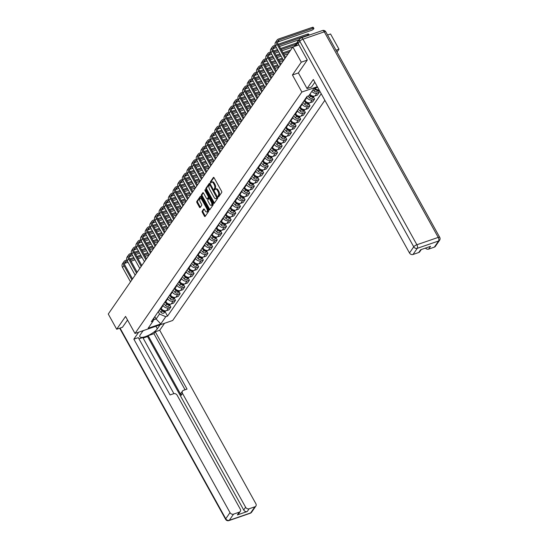 <?xml version="1.0" encoding="UTF-8"?>
<svg xmlns="http://www.w3.org/2000/svg" width="548" height="548" viewBox="0 0 548 548"><rect width="100%" height="100%" fill="white"/><g stroke="black" fill="none" stroke-linecap="round" stroke-linejoin="round"><path stroke-width="0.82" d="M218.118 196.718L218.611 196.951L221.714 192.464A0.897 0.438 -109 0 0 221.591 191.293L214.104 177.792A0.897 0.438 -109 0 0 213.521 177.36A0.897 0.438 -109 0 0 213.398 177.463L210.295 181.943L210.795 183.066L211.281 182.416A2.87 1.404 -109 0 1 211.679 182.1A2.87 1.404 -109 0 1 213.542 183.464L214.172 184.587A2.87 1.404 -109 0 1 214.563 188.341L214.254 189.745L214.658 190.04L215.145 189.389A2.87 1.404 -109 0 1 215.542 189.074A2.87 1.404 -109 0 1 217.412 190.444L218.036 191.567A2.87 1.404 -109 0 1 218.433 195.314L218.118 196.718M215.542 189.074L216.296 188.813A2.87 1.404 -109 0 1 218.166 190.183L218.789 191.307A2.87 1.404 -109 0 1 219.186 195.061L218.912 196.52M213.926 177.531L211.049 181.689L211.179 182.566M211.679 182.1L212.432 181.84A2.87 1.404 -109 0 1 214.302 183.203L214.926 184.334A2.87 1.404 -109 0 1 215.323 188.08L215.042 189.546M202.198 211.172A0.897 0.438 -109 0 0 202.322 212.343L204.418 216.131A0.897 0.438 -109 0 0 205 216.556A0.897 0.438 -109 0 0 205.123 216.46L208.569 211.48A0.897 0.438 -109 0 0 208.446 210.309L200.958 196.807A0.897 0.438 -109 0 0 200.376 196.376A0.897 0.438 -109 0 0 200.253 196.479L196.807 201.459A0.897 0.438 -109 0 0 196.938 202.63L199.472 207.206A0.897 0.438 -109 0 0 200.054 207.63A0.897 0.438 -109 0 0 200.178 207.534L201.65 205.404A0.897 0.438 -109 0 0 201.527 204.233L200.273 201.959A2.404 1.178 -109 0 1 200.267 198.561A2.404 1.178 -109 0 1 201.828 199.705L206.76 208.589A2.404 1.178 -109 0 1 206.76 211.994A2.404 1.178 -109 0 1 205.199 210.85L204.377 209.37A0.897 0.438 -109 0 0 203.794 208.939A0.897 0.438 -109 0 0 203.671 209.041L202.198 211.172L202.952 210.911A0.897 0.438 -109 0 0 203.075 212.083L205.171 215.871A0.897 0.438 -109 0 0 205.356 216.131M307.202 60.136L301.284 62.177L292.427 74.987L301.873 92.03L135 333.465L125.554 316.422L116.69 329.238L108.264 314.031L292.851 46.97L298.907 44.881M301.284 62.177L292.851 46.97M213.494 203.007A0.897 0.438 -109 0 0 214.076 203.431A0.897 0.438 -109 0 0 214.2 203.335L217.645 198.349A0.897 0.438 -109 0 0 217.522 197.177L210.035 183.676A0.897 0.438 -109 0 0 209.452 183.251A0.897 0.438 -109 0 0 209.329 183.347L205.884 188.327A0.897 0.438 -109 0 0 206.007 189.505L213.494 203.007L214.247 202.746A0.897 0.438 -109 0 0 214.432 203M213.104 204.918L209.665 209.898A0.897 0.438 -109 0 1 209.542 209.994A0.897 0.438 -109 0 1 208.959 209.569L201.472 196.068A0.897 0.438 -109 0 1 201.349 194.896L202.822 192.766A0.897 0.438 -109 0 1 202.945 192.663A0.897 0.438 -109 0 1 203.527 193.088L206.562 198.568A0.897 0.438 -109 0 0 207.151 198.993A0.897 0.438 -109 0 0 207.274 198.897L208.247 197.479A0.897 0.438 -109 0 0 208.124 196.307L204.966 190.608L204.966 189.718L205.377 190.019L212.98 203.746A0.897 0.438 -109 0 1 213.104 204.918M337.013 52.039L338.986 49.19L330.554 33.983L327.574 35.01M135 333.465L172.702 320.477L324.868 100.318M116.69 329.238L122.615 327.197M298.866 40.251A1.829 1.5 34.7 0 0 297.996 41.593M338.986 49.19L335.999 50.217M309.921 94.181A4.206 3.452 34.7 0 0 314.99 95.962L316.95 93.126A4.206 3.452 -145.3 0 1 311.887 91.345M316.95 93.126L319.251 92.331L318.087 90.228M314.99 95.962L317.292 95.167L319.251 92.331M313.449 96.941L314.614 99.037L312.312 99.832A4.206 3.452 -145.3 0 1 306.901 97.51L306.62 97.01M304.654 99.846L304.935 100.353A4.206 3.452 34.7 0 0 310.353 102.668L312.655 101.88L314.614 99.037M308.812 103.647L309.976 105.75L307.675 106.545A4.206 3.452 -145.3 0 1 302.263 104.223L301.982 103.716M300.016 106.552L300.297 107.059A4.206 3.452 34.7 0 0 305.716 109.381L308.017 108.586L309.976 105.75M304.174 110.36L305.339 112.456L303.037 113.251A4.206 3.452 -145.3 0 1 297.626 110.929L297.345 110.429M295.379 113.265L295.66 113.772A4.206 3.452 34.7 0 0 301.078 116.087L303.38 115.299L305.339 112.456M299.537 117.067L300.701 119.169L298.407 119.957A4.206 3.452 -145.3 0 1 292.988 117.642L292.707 117.135M290.741 119.971L291.022 120.478A4.206 3.452 34.7 0 0 296.441 122.8L298.742 122.005L300.701 119.169M294.899 123.773L296.064 125.876L293.769 126.67A4.206 3.452 -145.3 0 1 288.351 124.348L288.07 123.841M286.111 126.684L286.385 127.184A4.206 3.452 34.7 0 0 291.803 129.506L294.105 128.712L296.064 125.876M290.262 130.486L291.426 132.582L289.132 133.376A4.206 3.452 -145.3 0 1 283.713 131.054L283.432 130.554M281.473 133.39L281.747 133.897A4.206 3.452 34.7 0 0 287.166 136.212L289.467 135.424L291.426 132.582M285.624 137.192L286.789 139.295L284.494 140.083A4.206 3.452 -145.3 0 1 279.076 137.767L278.795 137.26M276.836 140.096L277.11 140.603A4.206 3.452 34.7 0 0 282.528 142.925L284.83 142.131L286.789 139.295M280.994 143.898L282.158 146.001L279.857 146.796A4.206 3.452 -145.3 0 1 274.438 144.473L274.158 143.966M272.198 146.809L272.479 147.309A4.206 3.452 34.7 0 0 277.891 149.631L280.192 148.844L282.158 146.001M276.356 150.611L277.521 152.714L275.219 153.502A4.206 3.452 -145.3 0 1 269.801 151.179L269.52 150.679M267.561 153.515L267.842 154.022A4.206 3.452 34.7 0 0 273.253 156.344L275.555 155.55L277.521 152.714M271.719 157.317L272.883 159.42L270.582 160.215A4.206 3.452 -145.3 0 1 265.164 157.893L264.883 157.386M262.924 160.228L263.204 160.728A4.206 3.452 34.7 0 0 268.616 163.051L270.918 162.256L272.883 159.42M267.082 164.03L268.246 166.126L265.944 166.921A4.206 3.452 -145.3 0 1 260.526 164.599L260.245 164.099M258.286 166.935L258.567 167.441A4.206 3.452 34.7 0 0 263.985 169.757L266.28 168.969L268.246 166.126M262.444 170.736L263.609 172.839L261.307 173.627A4.206 3.452 -145.3 0 1 255.889 171.312L255.608 170.805M253.649 173.641L253.93 174.148A4.206 3.452 34.7 0 0 259.348 176.47L261.643 175.675L263.609 172.839M257.807 177.442L258.971 179.545L256.67 180.34A4.206 3.452 -145.3 0 1 251.251 178.018L250.97 177.511M249.011 180.354L249.292 180.854A4.206 3.452 34.7 0 0 254.71 183.176L257.005 182.381L258.971 179.545M253.169 184.155L254.334 186.258L252.032 187.046A4.206 3.452 -145.3 0 1 246.614 184.724L246.333 184.224M244.374 187.06L244.655 187.567A4.206 3.452 34.7 0 0 250.073 189.889L252.368 189.094L254.334 186.258M248.532 190.862L249.696 192.965L247.395 193.759A4.206 3.452 -145.3 0 1 241.976 191.437L241.702 190.93M239.736 193.773L240.017 194.273A4.206 3.452 34.7 0 0 245.436 196.595L247.737 195.8L249.696 192.965M243.894 197.575L245.059 199.671L242.757 200.465A4.206 3.452 -145.3 0 1 237.339 198.143L237.065 197.643M235.099 200.479L235.38 200.986A4.206 3.452 34.7 0 0 240.798 203.301L243.1 202.513L245.059 199.671M239.257 204.281L240.421 206.384L238.12 207.171A4.206 3.452 -145.3 0 1 232.701 204.856L232.427 204.349M230.461 207.185L230.742 207.692A4.206 3.452 34.7 0 0 236.161 210.014L238.462 209.22L240.421 206.384M234.619 210.987L235.784 213.09L233.482 213.884A4.206 3.452 -145.3 0 1 228.071 211.562L227.79 211.055M225.824 213.898L226.105 214.398A4.206 3.452 34.7 0 0 231.523 216.72L233.825 215.926L235.784 213.09M229.982 217.7L231.146 219.796L228.845 220.591A4.206 3.452 -145.3 0 1 223.433 218.268L223.152 217.768M221.186 220.604L221.467 221.111A4.206 3.452 34.7 0 0 226.886 223.426L229.187 222.639L231.146 219.796M225.344 224.406L226.509 226.509L224.214 227.304A4.206 3.452 -145.3 0 1 218.796 224.981L218.515 224.475M216.549 227.31L216.83 227.817A4.206 3.452 34.7 0 0 222.248 230.139L224.55 229.345L226.509 226.509M220.707 231.119L221.871 233.215L219.577 234.01A4.206 3.452 -145.3 0 1 214.158 231.688L213.878 231.188M211.918 234.023L212.192 234.53A4.206 3.452 34.7 0 0 217.611 236.846L219.912 236.058L221.871 233.215M216.07 237.825L217.234 239.928L214.939 240.716A4.206 3.452 -145.3 0 1 209.521 238.401L209.24 237.894M207.281 240.73L207.555 241.236A4.206 3.452 34.7 0 0 212.973 243.559L215.275 242.764L217.234 239.928M211.432 244.531L212.597 246.634L210.302 247.429A4.206 3.452 -145.3 0 1 204.884 245.107L204.603 244.6M202.644 247.443L202.918 247.943A4.206 3.452 34.7 0 0 208.336 250.265L210.638 249.47L212.597 246.634M206.795 251.244L207.959 253.34L205.664 254.135A4.206 3.452 -145.3 0 1 200.246 251.813L199.965 251.313M198.006 254.149L198.287 254.656A4.206 3.452 34.7 0 0 203.698 256.971L206 256.183L207.959 253.34M202.164 257.95L203.329 260.053L201.027 260.841A4.206 3.452 -145.3 0 1 195.609 258.526L195.328 258.019M193.369 260.855L193.65 261.362A4.206 3.452 34.7 0 0 199.061 263.684L201.363 262.889L203.329 260.053M197.527 264.657L198.691 266.76L196.389 267.554A4.206 3.452 -145.3 0 1 190.971 265.232L190.69 264.725M188.731 267.568L189.012 268.068A4.206 3.452 34.7 0 0 194.424 270.39L196.725 269.602L198.691 266.76M192.889 271.37L194.054 273.473L191.752 274.26A4.206 3.452 -145.3 0 1 186.334 271.945L186.053 271.438M184.094 274.274L184.375 274.781A4.206 3.452 34.7 0 0 189.793 277.103L192.088 276.308L194.054 273.473M188.252 278.076L189.416 280.179L187.115 280.973A4.206 3.452 -145.3 0 1 181.696 278.651L181.415 278.144M179.456 280.987L179.737 281.487A4.206 3.452 34.7 0 0 185.156 283.809L187.45 283.015L189.416 280.179M183.614 284.789L184.779 286.885L182.477 287.679A4.206 3.452 -145.3 0 1 177.059 285.357L176.778 284.857M174.819 287.693L175.1 288.2A4.206 3.452 34.7 0 0 180.518 290.515L182.813 289.728L184.779 286.885M178.977 291.495L180.141 293.598L177.84 294.386A4.206 3.452 -145.3 0 1 172.421 292.07L172.141 291.563M170.181 294.399L170.462 294.906A4.206 3.452 34.7 0 0 175.881 297.228L178.175 296.434L180.141 293.598M174.339 298.201L175.504 300.304L173.202 301.099A4.206 3.452 -145.3 0 1 167.784 298.776L167.51 298.27M165.544 301.112L165.825 301.612A4.206 3.452 34.7 0 0 171.243 303.935L173.545 303.14L175.504 300.304M169.702 304.914L170.866 307.017L168.565 307.805A4.206 3.452 -145.3 0 1 163.146 305.483L162.872 304.983M160.907 307.818L161.187 308.325A4.206 3.452 34.7 0 0 166.606 310.648L168.907 309.853L170.866 307.017M314.908 88.194L315.223 88.769L315.847 87.872M153.488 319.881L156.112 318.977L159.53 314.031L165.77 316.703L160.776 323.93L148.111 328.293L153.104 321.066L151.33 321.676L307.031 96.414L308.798 95.804L313.792 88.577L317.628 87.255M165.77 316.703L167.544 316.093L321.224 93.742M301.873 92.03L317.326 86.707M292.427 74.987L298.386 72.939M154.817 316.634L156.112 318.977L160.776 323.93M159.53 314.031L158.235 311.689M319.477 90.584L315.223 88.769M165.064 311.62L167.544 316.093M153.104 321.066L154.283 317.402M209.85 183.422L206.637 188.074A0.897 0.438 -109 0 0 206.76 189.245L214.247 202.746M216.741 197.766L210.083 185.094L209.672 184.792L209.165 185.477A2.87 1.404 -109 0 0 209.562 189.224L214.056 197.328A2.87 1.404 -109 0 0 215.919 198.691A2.87 1.404 -109 0 0 216.316 198.376L217.556 197.253M210.507 184.525L209.788 184.799M215.919 198.691L216.679 198.431A2.87 1.404 -109 0 0 217.07 198.116L216.316 198.376M217.494 197.506L217.07 198.116M203.349 192.834L202.102 194.636A0.897 0.438 -109 0 0 202.226 195.807L209.713 209.309A0.897 0.438 -109 0 0 209.891 209.562M207.747 198.732A0.897 0.438 -109 0 0 207.904 198.732A0.897 0.438 -109 0 0 208.028 198.636L209 197.218A0.897 0.438 -109 0 0 209.089 196.718M209.713 204.246A2.404 1.178 -109 0 0 211.275 205.39A2.404 1.178 -109 0 0 211.275 201.993L209.542 198.856A0.897 0.438 -109 0 0 208.952 198.431A0.897 0.438 -109 0 0 208.829 198.534L207.856 199.945A0.897 0.438 -109 0 0 207.98 201.116L209.713 204.246M211.275 205.39L212.028 205.13A2.404 1.178 -109 0 0 212.46 202.794M204.192 209.11L202.952 210.911M206.76 211.994L207.514 211.734A2.404 1.178 -109 0 0 207.939 209.398M201.979 198.636A2.404 1.178 -109 0 0 201.02 198.301L200.267 198.561M200.78 196.547L197.568 201.198A0.897 0.438 -109 0 0 197.691 202.37L200.226 206.945A0.897 0.438 -109 0 0 200.41 207.206M314.196 88.44L315.1 89.434A2.288 1.877 34.7 0 0 318.114 90.002M312.956 89.797L314.031 90.982A2.288 1.877 34.7 0 0 317.45 91.153L318.217 90.05M316.141 89.16A2.288 1.877 34.7 0 0 317.004 89.529M284.905 58.465L276.966 44.148A4.617 3.788 -145.3 0 1 276.973 40.21A4.617 3.788 -145.3 0 1 278.637 38.977L312.155 27.427A2.103 0.623 -29 0 1 313.312 27.4L313.86 28.393A2.103 0.623 151 0 0 312.703 28.428L279.185 39.97A3.432 2.815 34.7 0 0 277.952 40.888A3.432 2.815 34.7 0 0 277.946 43.813L285.549 57.533M277.541 42.059A3.432 2.815 34.7 0 1 277.815 41.949L311.339 30.4A2.103 0.623 151 0 0 313.189 29.38A2.103 0.623 151 0 0 313.86 28.393M283.535 60.444L275.596 46.128A4.617 3.788 -145.3 0 1 275.61 42.189L276.973 40.21M309.387 94.955L310.463 96.14A2.288 1.877 34.7 0 0 313.881 96.311A2.288 1.877 34.7 0 0 313.977 96.153M307.949 96.099L309.394 97.688A2.288 1.877 34.7 0 0 312.812 97.859L313.881 96.311M309.894 94.229L310.969 95.414A2.288 1.877 34.7 0 0 313.655 96.16M303.982 100.818L305.825 102.853A2.288 1.877 34.7 0 0 309.243 103.024A2.288 1.877 34.7 0 0 309.339 102.866M302.914 102.366L304.757 104.401A2.288 1.877 34.7 0 0 308.175 104.572L309.243 103.024M304.489 100.092L306.332 102.12A2.288 1.877 34.7 0 0 309.017 102.866M314.84 82.221L311.504 87.043L307.058 88.571L313.326 79.501L409.486 252.971L413.733 246.819L299.79 41.258L298.181 43.58L307.291 60.006L298.372 72.911L307.058 88.571M434.359 247.134L438.606 240.983A2.747 2.254 34.7 0 0 439.592 240.25L435.345 246.401A2.747 2.254 -145.3 0 1 434.359 247.134L428.625 249.107A2.747 2.254 -145.3 0 1 425.454 248.1M421.282 249.539L419.734 251.779A2.747 2.254 -145.3 0 1 418.747 252.512L413.021 254.484A2.747 2.254 -145.3 0 1 409.486 252.971M428.625 249.107L430.529 246.353L420.652 249.758L418.747 252.512M298.181 43.58A2.747 2.254 -145.3 0 1 298.187 41.237L299.79 38.915A2.747 2.254 34.7 0 0 299.79 41.258A2.747 0.808 -29 0 1 302.941 39.182L416.891 244.751L438.229 237.4L324.279 31.832L302.941 39.182A2.747 1.343 71 0 0 301.16 37.88A2.747 2.747 0 0 0 299.79 38.915M160.084 324.82L157.317 328.821A10.289 3.041 151 0 1 147.864 335.629A10.289 3.041 151 0 1 139.836 336.732A10.289 3.041 151 0 1 140.35 334.664L143.117 330.663M138.665 332.198L133.849 339.164L138.302 337.63L170.072 394.944L173.613 393.724A2.747 2.254 34.7 0 1 177.148 395.238L240.264 509.106A2.747 2.254 34.7 0 1 240.257 511.442L238.353 514.195A2.747 2.254 -145.3 0 1 237.366 514.928L247.251 511.524A2.747 2.254 -145.3 0 1 243.716 510.01L147.556 336.541L143.103 338.075M173.908 393.649L142.802 337.527L138.973 338.842M147.556 336.541L148.152 335.677L153.961 333.677L155.269 331.787L159.715 330.259L255.875 503.728A2.747 2.254 34.7 0 1 255.868 506.064A2.747 2.254 34.7 0 1 254.882 506.797L249.148 508.77L247.251 511.524M164.53 323.286L159.715 330.259M133.849 339.164L230.009 512.633A2.747 2.254 34.7 0 0 233.544 514.147L239.271 512.175A2.747 2.254 34.7 0 0 240.257 511.442M243.716 510.01L245.614 507.256L182.505 393.396A2.747 2.254 34.7 0 1 182.505 391.053A2.747 2.254 34.7 0 1 183.491 390.32L187.039 389.101L155.269 331.787M245.614 507.256A2.747 2.254 34.7 0 0 249.148 508.77M122.478 327.245L127.561 320.046M182.505 393.396L181.196 395.286L148.152 335.677M181.196 395.286A2.747 2.254 -145.3 0 1 181.196 392.95L182.505 391.053M185.06 389.786L153.961 333.677M144.199 330.293L142.87 331.019M278.185 44.244L307.517 34.14A2.103 0.623 -29 0 1 308.675 34.106L309.223 35.099A2.103 0.623 151 0 0 308.065 35.134L278.74 45.237M275.685 46.285L274.548 46.676A3.432 2.815 34.7 0 0 273.315 47.594A3.432 2.815 34.7 0 0 273.308 50.519L280.912 64.239M280.268 65.178L272.329 50.854A4.617 3.788 -145.3 0 1 272.335 46.916A4.617 3.788 -145.3 0 1 274 45.683L275.226 45.265M278.898 67.157L270.965 52.834A4.617 3.788 -145.3 0 1 270.972 48.895L272.335 46.916M299.27 39.668L279.439 46.505M276.391 47.553L273.185 48.656A3.432 2.815 34.7 0 0 272.904 48.772M271.055 52.998L269.911 53.389A3.432 2.815 34.7 0 0 268.678 54.307A3.432 2.815 34.7 0 0 268.671 57.225L276.281 70.945M275.63 71.884L267.691 57.567A4.617 3.788 -145.3 0 1 267.698 53.629A4.617 3.788 -145.3 0 1 269.363 52.396L270.589 51.971M274.26 73.864L266.328 59.547A4.617 3.788 -145.3 0 1 266.335 55.608L267.698 53.629M273.548 50.95L277.514 49.587M280.569 48.532L296.66 42.991M292.831 46.998L281.816 50.793M278.768 51.841L274.801 53.211M271.753 54.259L268.547 55.369A3.432 2.815 34.7 0 0 268.267 55.478M295.584 44.546L281.117 49.526M278.069 50.58L274.103 51.944M299.345 107.531L301.188 109.559A2.288 1.877 34.7 0 0 304.606 109.73A2.288 1.877 34.7 0 0 304.702 109.573M298.276 109.079L300.119 111.107A2.288 1.877 34.7 0 0 303.537 111.278L304.606 109.73M299.852 106.798L301.695 108.826A2.288 1.877 34.7 0 0 304.387 109.573M294.708 114.237L296.55 116.272A2.288 1.877 34.7 0 0 299.968 116.436A2.288 1.877 34.7 0 0 300.071 116.279M293.639 115.786L295.482 117.82A2.288 1.877 34.7 0 0 298.9 117.984L299.968 116.436M295.214 113.505L297.057 115.539A2.288 1.877 34.7 0 0 299.749 116.286M290.07 120.95L291.913 122.978A2.288 1.877 34.7 0 0 295.338 123.149A2.288 1.877 34.7 0 0 295.434 122.992M289.002 122.499L290.844 124.526A2.288 1.877 34.7 0 0 294.262 124.697L295.338 123.149M290.577 120.218L292.42 122.245A2.288 1.877 34.7 0 0 295.112 122.992M266.417 59.705L265.273 60.095A3.432 2.815 34.7 0 0 264.04 61.013A3.432 2.815 34.7 0 0 264.033 63.938L271.644 77.658M270.993 78.597L263.054 64.274A4.617 3.788 -145.3 0 1 263.067 60.335A4.617 3.788 -145.3 0 1 264.725 59.102L265.951 58.677M265.65 81.919L269.616 80.556L261.691 66.253A4.617 3.788 -145.3 0 1 261.697 62.314L263.067 60.335M268.91 57.663L272.877 56.293M275.932 55.245L279.898 53.875M282.946 52.827L290.632 50.176M288.193 53.711L284.2 55.088M281.145 56.136L277.178 57.506M274.13 58.554L270.164 59.917M267.116 60.972L263.91 62.075A3.432 2.815 34.7 0 0 263.629 62.191M289.556 51.731L283.494 53.82M280.446 54.868L276.48 56.239M273.431 57.287L269.465 58.657M261.78 66.411L260.636 66.808A3.432 2.815 34.7 0 0 259.403 67.719A3.432 2.815 34.7 0 0 259.396 70.644L267.006 84.365M266.355 85.303L258.416 70.98A4.617 3.788 -145.3 0 1 258.43 67.048A4.617 3.788 -145.3 0 1 260.088 65.815L261.314 65.39M261.012 88.632L264.979 87.262L257.053 72.959A4.617 3.788 -145.3 0 1 257.06 69.021L258.43 67.048M264.273 64.369L268.246 62.999M271.294 61.951L275.26 60.588M278.309 59.533L282.275 58.17M285.323 57.115L285.994 56.889M283.528 60.431L279.562 61.794M276.514 62.842L272.541 64.212M269.493 65.26L265.527 66.63M262.478 67.678L259.273 68.781A3.432 2.815 34.7 0 0 258.992 68.897M282.823 59.163L278.857 60.527M275.808 61.582L271.842 62.945M268.794 64L264.828 65.363M257.142 73.124L255.998 73.514A3.432 2.815 34.7 0 0 254.765 74.432A3.432 2.815 34.7 0 0 254.758 77.357L262.369 91.071M261.718 92.009L253.779 77.693A4.617 3.788 -145.3 0 1 253.793 73.754A4.617 3.788 -145.3 0 1 255.45 72.521L256.676 72.096M260.355 93.989L252.416 79.672A4.617 3.788 -145.3 0 1 252.423 75.734L253.793 73.754M259.636 71.076L263.609 69.712M266.657 68.664L270.623 67.294M273.671 66.246L277.637 64.876M280.686 63.828L281.357 63.595M278.891 67.137L274.925 68.5M271.877 69.555L267.91 70.918M264.855 71.973L260.889 73.336M257.841 74.384L254.635 75.494A3.432 2.815 34.7 0 0 254.354 75.603M278.185 65.87L274.219 67.24M271.171 68.288L267.205 69.658M264.157 70.706L260.19 72.069M285.433 127.657L287.275 129.684A2.288 1.877 34.7 0 0 290.7 129.855A2.288 1.877 34.7 0 0 290.796 129.698M284.364 129.205L286.207 131.232A2.288 1.877 34.7 0 0 289.625 131.404L290.7 129.855M285.94 126.924L287.782 128.958A2.288 1.877 34.7 0 0 290.474 129.705M252.505 79.83L251.361 80.22A3.432 2.815 34.7 0 0 250.135 81.138A3.432 2.815 34.7 0 0 250.128 84.063L257.731 97.784M257.081 98.722L249.141 84.399A4.617 3.788 -145.3 0 1 249.155 80.46A4.617 3.788 -145.3 0 1 250.813 79.227L252.039 78.809M251.738 102.044L255.704 100.681L247.778 86.379A4.617 3.788 -145.3 0 1 247.785 82.44L249.155 80.46M255.005 77.789L258.971 76.419M262.019 75.371L265.986 74.001M269.034 72.953L273 71.589M276.048 70.534L276.719 70.302M274.253 73.843L270.287 75.213M267.239 76.261L263.273 77.631M260.218 78.679L256.252 80.049M253.203 81.097L249.998 82.2A3.432 2.815 34.7 0 0 249.717 82.316M273.555 72.583L269.582 73.946M266.534 74.994L262.567 76.364M259.519 77.412L255.553 78.782M280.795 134.363L282.638 136.397A2.288 1.877 34.7 0 0 286.063 136.568A2.288 1.877 34.7 0 0 286.159 136.404M279.727 135.911L281.569 137.945A2.288 1.877 34.7 0 0 284.987 138.117L286.063 136.568M281.302 133.637L283.145 135.664A2.288 1.877 34.7 0 0 285.837 136.411M247.867 86.543L246.73 86.933A3.432 2.815 34.7 0 0 245.497 87.844A3.432 2.815 34.7 0 0 245.49 90.769L253.094 104.49M252.443 105.428L244.511 91.112A4.617 3.788 -145.3 0 1 244.518 87.173A4.617 3.788 -145.3 0 1 246.175 85.94L247.408 85.515M251.08 107.408L243.141 93.085A4.617 3.788 -145.3 0 1 243.148 89.153L244.518 87.173M250.368 84.495L254.334 83.132M257.382 82.077L261.348 80.714M264.396 79.659L268.362 78.296M271.411 77.247L272.082 77.015M262.602 82.974L258.635 84.337M255.58 85.385L251.614 86.755M248.566 87.803L245.36 88.913A3.432 2.815 34.7 0 0 245.079 89.023M268.917 79.289L264.944 80.659M261.896 81.707L257.93 83.07M254.882 84.125L250.916 85.488M276.158 141.076L278 143.103A2.288 1.877 34.7 0 0 281.425 143.275A2.288 1.877 34.7 0 0 281.521 143.117M275.089 142.624L276.932 144.651A2.288 1.877 34.7 0 0 280.357 144.823L281.425 143.275M276.665 140.343L278.507 142.37A2.288 1.877 34.7 0 0 281.199 143.117M243.23 93.249L242.093 93.639A3.432 2.815 34.7 0 0 240.86 94.557A3.432 2.815 34.7 0 0 240.853 97.482L248.456 111.203M247.806 112.135L239.873 97.818A4.617 3.788 -145.3 0 1 239.88 93.879A4.617 3.788 -145.3 0 1 241.538 92.646L242.771 92.222M246.442 114.114L238.503 99.798A4.617 3.788 -145.3 0 1 238.51 95.859L239.88 93.879M245.73 91.208L249.696 89.838M252.744 88.79L256.711 87.42M259.759 86.372L263.725 85.002M266.773 83.954L267.445 83.721M257.964 89.68L253.998 91.043M250.95 92.098L246.977 93.461M243.929 94.516L240.723 95.619A3.432 2.815 34.7 0 0 240.442 95.736M264.28 85.995L260.314 87.365M257.259 88.413L253.292 89.783M250.244 90.831L246.278 92.201M271.52 147.782L273.363 149.81A2.288 1.877 34.7 0 0 276.788 149.981A2.288 1.877 34.7 0 0 276.884 149.823M270.452 149.33L272.294 151.358A2.288 1.877 34.7 0 0 275.719 151.529L276.788 149.981M272.027 147.049L273.87 149.083A2.288 1.877 34.7 0 0 276.562 149.83M238.592 99.955L237.455 100.353A3.432 2.815 34.7 0 0 236.222 101.264A3.432 2.815 34.7 0 0 236.215 104.189L243.819 117.909M243.168 118.848L235.236 104.524A4.617 3.788 -145.3 0 1 235.243 100.592A4.617 3.788 -145.3 0 1 236.9 99.359L238.133 98.935M241.805 120.827L233.866 106.504A4.617 3.788 -145.3 0 1 233.873 102.565L235.243 100.592M241.093 97.914L245.059 96.544M248.107 95.496L252.073 94.133M255.121 93.078L259.088 91.715M262.136 90.66L262.814 90.434M260.341 93.975L256.375 95.338M253.327 96.386L249.361 97.756M246.312 98.804L242.339 100.174M239.291 101.222L236.085 102.325A3.432 2.815 34.7 0 0 235.804 102.442M259.642 92.708L255.676 94.071M252.621 95.126L248.655 96.489M245.607 97.537L241.641 98.907M266.883 154.488L268.726 156.523A2.288 1.877 34.7 0 0 272.151 156.694A2.288 1.877 34.7 0 0 272.246 156.536M265.814 156.036L267.657 158.071A2.288 1.877 34.7 0 0 271.082 158.242L272.151 156.694M267.39 153.762L269.232 155.79A2.288 1.877 34.7 0 0 271.924 156.536M233.955 106.668L232.818 107.059A3.432 2.815 34.7 0 0 231.585 107.977A3.432 2.815 34.7 0 0 231.578 110.902L239.181 124.615M238.531 125.554L230.598 111.237A4.617 3.788 -145.3 0 1 230.605 107.298A4.617 3.788 -145.3 0 1 232.263 106.065L233.496 105.641M237.168 127.533L229.228 113.217A4.617 3.788 -145.3 0 1 229.235 109.278L230.605 107.298M236.455 104.62L240.421 103.257M243.47 102.202L247.436 100.839M250.484 99.791L254.45 98.421M257.498 97.373L258.177 97.14M248.689 103.099L244.723 104.463M241.675 105.517L237.709 106.881M234.654 107.929L231.448 109.038A3.432 2.815 34.7 0 0 231.167 109.148M255.005 99.414L251.039 100.784M247.991 101.832L244.018 103.202M240.969 104.25L237.003 105.613M262.252 161.201L264.095 163.229A2.288 1.877 34.7 0 0 267.513 163.4A2.288 1.877 34.7 0 0 267.609 163.242M261.177 162.749L263.019 164.777A2.288 1.877 34.7 0 0 266.444 164.948L267.513 163.4M262.752 160.468L264.595 162.503A2.288 1.877 34.7 0 0 267.287 163.249M229.317 113.374L228.18 113.765A3.432 2.815 34.7 0 0 226.947 114.683A3.432 2.815 34.7 0 0 226.941 117.608L234.544 131.328M233.893 132.267L225.961 117.943A4.617 3.788 -145.3 0 1 225.968 114.005A4.617 3.788 -145.3 0 1 227.626 112.772L228.859 112.354M228.55 135.589L232.516 134.226L224.591 119.923A4.617 3.788 -145.3 0 1 224.598 115.984L225.968 114.005M231.818 111.333L235.784 109.963M238.832 108.915L242.798 107.545M245.846 106.497L249.813 105.134M252.868 104.079L253.539 103.846M251.066 107.387L247.1 108.757M244.052 109.806L240.086 111.176M237.037 112.224L233.071 113.587M230.016 114.642L226.81 115.744A3.432 2.815 34.7 0 0 226.53 115.861M250.368 106.127L246.401 107.49M243.353 108.538L239.38 109.908M236.332 110.956L232.366 112.326M257.615 167.907L259.457 169.942A2.288 1.877 34.7 0 0 262.876 170.113A2.288 1.877 34.7 0 0 262.971 169.948M256.539 169.455L258.382 171.49A2.288 1.877 34.7 0 0 261.807 171.661L262.876 170.113M258.115 167.181L259.958 169.209A2.288 1.877 34.7 0 0 262.65 169.955M224.68 120.081L223.543 120.478A3.432 2.815 34.7 0 0 222.31 121.389A3.432 2.815 34.7 0 0 222.303 124.314L229.907 138.034M229.263 138.973L221.324 124.656A4.617 3.788 -145.3 0 1 221.33 120.718A4.617 3.788 -145.3 0 1 222.988 119.485L224.221 119.06M223.913 142.302L227.886 140.932L219.954 126.629A4.617 3.788 -145.3 0 1 219.96 122.697L221.33 120.718M227.18 118.039L231.146 116.676M234.195 115.621L238.161 114.258M241.209 113.203L245.175 111.84M248.23 110.792L248.902 110.559M246.429 114.1L242.463 115.464M239.414 116.519L235.448 117.882M232.4 118.93L228.434 120.3M225.386 121.348L222.173 122.457A3.432 2.815 34.7 0 0 221.899 122.567M245.73 112.833L241.764 114.196M238.716 115.251L234.75 116.614M231.694 117.669L227.728 119.032M252.977 174.62L254.82 176.648A2.288 1.877 34.7 0 0 258.238 176.819A2.288 1.877 34.7 0 0 258.334 176.661M251.902 176.168L253.745 178.196A2.288 1.877 34.7 0 0 257.17 178.367L258.238 176.819M253.477 173.887L255.32 175.915A2.288 1.877 34.7 0 0 258.012 176.661M220.043 126.794L218.905 127.184A3.432 2.815 34.7 0 0 217.672 128.102A3.432 2.815 34.7 0 0 217.666 131.027L225.269 144.747M224.625 145.679L216.686 131.362A4.617 3.788 -145.3 0 1 216.693 127.424A4.617 3.788 -145.3 0 1 218.357 126.191L219.584 125.766M219.275 149.008L223.248 147.645L215.316 133.342A4.617 3.788 -145.3 0 1 215.33 129.403L216.693 127.424M222.543 124.745L226.509 123.382M229.557 122.334L233.523 120.964M236.572 119.916L240.545 118.546M243.593 117.498L244.264 117.265M241.791 120.807L237.825 122.177M234.777 123.225L230.811 124.588M227.763 125.643L223.796 127.006M220.748 128.061L217.535 129.164A3.432 2.815 34.7 0 0 217.261 129.28M241.093 119.539L237.126 120.909M234.078 121.957L230.112 123.327M227.057 124.375L223.091 125.745M248.34 181.326L250.183 183.354A2.288 1.877 34.7 0 0 253.601 183.525A2.288 1.877 34.7 0 0 253.697 183.368M247.264 182.874L249.107 184.902A2.288 1.877 34.7 0 0 252.532 185.073L253.601 183.525M248.84 180.593L250.683 182.628A2.288 1.877 34.7 0 0 253.375 183.375M215.405 133.5L214.268 133.897A3.432 2.815 34.7 0 0 213.035 134.808A3.432 2.815 34.7 0 0 213.028 137.733L220.632 151.454M219.988 152.392L212.049 138.069A4.617 3.788 -145.3 0 1 212.055 134.137A4.617 3.788 -145.3 0 1 213.72 132.904L214.946 132.479M214.645 155.721L218.611 154.351L210.679 140.048A4.617 3.788 -145.3 0 1 210.692 136.109L212.055 134.137M217.905 131.458L221.871 130.088M224.92 129.04L228.886 127.677M231.934 126.622L235.907 125.259M238.955 124.204L239.627 123.978M237.154 127.52L233.188 128.883M230.139 129.931L226.173 131.301M223.125 132.349L219.159 133.719M216.111 134.767L212.898 135.87A3.432 2.815 34.7 0 0 212.624 135.986M236.455 126.252L232.489 127.616M229.441 128.67L225.475 130.034M222.426 131.082L218.453 132.452M243.702 188.033L245.545 190.067A2.288 1.877 34.7 0 0 248.963 190.238A2.288 1.877 34.7 0 0 249.059 190.081M242.634 189.581L244.477 191.615A2.288 1.877 34.7 0 0 247.895 191.786L248.963 190.238M244.209 187.306L246.052 189.334A2.288 1.877 34.7 0 0 248.737 190.081M210.768 140.213L209.631 140.603A3.432 2.815 34.7 0 0 208.398 141.521A3.432 2.815 34.7 0 0 208.391 144.439L215.994 158.16M215.35 159.098L207.411 144.782A4.617 3.788 -145.3 0 1 207.418 140.843A4.617 3.788 -145.3 0 1 209.083 139.61L210.309 139.185M213.98 161.078L206.041 146.761A4.617 3.788 -145.3 0 1 206.055 142.823L207.418 140.843M213.268 138.165L217.234 136.801M220.282 135.746L224.248 134.383M227.304 133.335L231.27 131.965M234.318 130.917L234.989 130.684M225.502 136.644L221.536 138.007M218.488 139.062L214.521 140.425M211.473 141.473L208.261 142.583A3.432 2.815 34.7 0 0 207.987 142.692M231.818 132.959L227.852 134.329M224.803 135.377L220.837 136.74M217.789 137.795L213.816 139.158M239.065 194.746L240.908 196.773A2.288 1.877 34.7 0 0 244.326 196.944A2.288 1.877 34.7 0 0 244.422 196.787M237.996 196.294L239.839 198.321A2.288 1.877 34.7 0 0 243.257 198.492L244.326 196.944M239.572 194.013L241.415 196.04A2.288 1.877 34.7 0 0 244.1 196.794M206.13 146.919L204.993 147.309A3.432 2.815 34.7 0 0 203.76 148.227A3.432 2.815 34.7 0 0 203.753 151.152L211.357 164.873M210.713 165.811L202.774 151.488A4.617 3.788 -145.3 0 1 202.781 147.549A4.617 3.788 -145.3 0 1 204.445 146.316L205.671 145.891M209.343 167.784L201.404 153.467A4.617 3.788 -145.3 0 1 201.417 149.529L202.781 147.549M208.63 144.877L212.597 143.508M215.645 142.459L219.611 141.089M222.666 140.041L226.632 138.678M229.681 137.623L230.352 137.39M220.865 143.35L216.898 144.72M213.85 145.768L209.884 147.131M206.836 148.186L203.623 149.289A3.432 2.815 34.7 0 0 203.349 149.405M227.18 139.672L223.214 141.035M220.166 142.083L216.2 143.453M213.151 144.501L209.185 145.871M234.428 201.452L236.27 203.486A2.288 1.877 34.7 0 0 239.688 203.657A2.288 1.877 34.7 0 0 239.784 203.493M233.359 203L235.202 205.034A2.288 1.877 34.7 0 0 238.62 205.205L239.688 203.657M234.934 200.719L236.777 202.753A2.288 1.877 34.7 0 0 239.462 203.5M201.493 153.625L200.356 154.022A3.432 2.815 34.7 0 0 199.123 154.933A3.432 2.815 34.7 0 0 199.116 157.858L206.719 171.579M206.075 172.517L198.136 158.201A4.617 3.788 -145.3 0 1 198.143 154.262A4.617 3.788 -145.3 0 1 199.808 153.029L201.034 152.604M204.705 174.497L196.773 160.174A4.617 3.788 -145.3 0 1 196.78 156.235L198.143 154.262M203.993 151.584L207.959 150.221M211.007 149.166L214.98 147.802M218.029 146.748L221.995 145.384M225.043 144.336L225.714 144.103M216.227 150.063L212.261 151.426M209.213 152.474L205.247 153.844M202.198 154.892L198.993 155.995A3.432 2.815 34.7 0 0 198.712 156.112M222.543 146.378L218.577 147.741M215.528 148.796L211.562 150.159M208.514 151.214L204.548 152.577M229.79 208.165L231.633 210.192A2.288 1.877 34.7 0 0 235.051 210.364A2.288 1.877 34.7 0 0 235.147 210.206M228.721 209.713L230.564 211.74A2.288 1.877 34.7 0 0 233.982 211.912L235.051 210.364M230.297 207.432L232.14 209.459A2.288 1.877 34.7 0 0 234.825 210.206M196.862 160.338L195.718 160.728A3.432 2.815 34.7 0 0 194.485 161.646A3.432 2.815 34.7 0 0 194.478 164.571L202.082 178.292M201.438 179.223L193.499 164.907A4.617 3.788 -145.3 0 1 193.506 160.968A4.617 3.788 -145.3 0 1 195.17 159.735L196.396 159.31M200.068 181.203L192.136 166.887A4.617 3.788 -145.3 0 1 192.143 162.948L193.506 160.968M199.356 158.29L203.322 156.927M206.37 155.879L210.343 154.509M213.391 153.461L217.357 152.091M220.406 151.043L221.077 150.81M211.59 156.769L207.624 158.132M204.575 159.187L200.609 160.55M197.561 161.605L194.355 162.708A3.432 2.815 34.7 0 0 194.074 162.818M217.905 153.084L213.939 154.454M210.891 155.502L206.925 156.872M203.877 157.92L199.91 159.283M225.153 214.871L226.995 216.898A2.288 1.877 34.7 0 0 230.413 217.07A2.288 1.877 34.7 0 0 230.509 216.912M224.084 216.419L225.927 218.447A2.288 1.877 34.7 0 0 229.345 218.618L230.413 217.07M225.66 214.138L227.502 216.172A2.288 1.877 34.7 0 0 230.187 216.919M192.225 167.044L191.081 167.435A3.432 2.815 34.7 0 0 189.848 168.352A3.432 2.815 34.7 0 0 189.841 171.277L197.451 184.998M196.801 185.936L188.861 171.613A4.617 3.788 -145.3 0 1 188.875 167.674A4.617 3.788 -145.3 0 1 190.533 166.441L191.759 166.023M195.431 187.916L187.498 173.593A4.617 3.788 -145.3 0 1 187.505 169.654L188.875 167.674M194.718 165.003L198.684 163.633M201.739 162.585L205.706 161.222M208.754 160.167L212.72 158.804M215.768 157.749L216.439 157.523M213.973 161.057L210.007 162.427M206.952 163.475L202.986 164.845M199.938 165.893L195.972 167.263M192.923 168.311L189.718 169.414A3.432 2.815 34.7 0 0 189.437 169.531M213.268 159.797L209.302 161.16M206.254 162.215L202.287 163.578M199.239 164.626L195.273 165.996M220.515 221.577L222.358 223.611A2.288 1.877 34.7 0 0 225.776 223.783A2.288 1.877 34.7 0 0 225.872 223.625M219.447 223.125L221.289 225.16A2.288 1.877 34.7 0 0 224.707 225.331L225.776 223.783M221.022 220.851L222.865 222.878A2.288 1.877 34.7 0 0 225.557 223.625M187.587 173.757L186.443 174.148A3.432 2.815 34.7 0 0 185.21 175.065A3.432 2.815 34.7 0 0 185.203 177.984L192.814 191.704M192.163 192.643L184.224 178.326A4.617 3.788 -145.3 0 1 184.238 174.387A4.617 3.788 -145.3 0 1 185.895 173.154L187.121 172.73M190.793 194.622L182.861 180.306A4.617 3.788 -145.3 0 1 182.868 176.367L184.238 174.387M190.081 171.709L194.047 170.346M197.102 169.291L201.068 167.928M204.116 166.88L208.082 165.51M211.131 164.462L211.802 164.229M209.336 167.77L205.37 169.133M202.322 170.188L198.349 171.551M195.3 172.606L191.334 173.969M188.286 175.018L185.08 176.127A3.432 2.815 34.7 0 0 184.799 176.237M208.63 166.503L204.664 167.873M201.616 168.921L197.65 170.284M194.602 171.339L190.636 172.702M215.878 228.29L217.72 230.318A2.288 1.877 34.7 0 0 221.145 230.489A2.288 1.877 34.7 0 0 221.241 230.331M214.809 229.838L216.652 231.866A2.288 1.877 34.7 0 0 220.07 232.037L221.145 230.489M216.385 227.557L218.227 229.585A2.288 1.877 34.7 0 0 220.919 230.331M182.95 180.463L181.806 180.854A3.432 2.815 34.7 0 0 180.573 181.772A3.432 2.815 34.7 0 0 180.566 184.697L188.176 198.417M187.526 199.356L179.586 185.032A4.617 3.788 -145.3 0 1 179.6 181.093A4.617 3.788 -145.3 0 1 181.258 179.86L182.484 179.436M182.183 202.678L186.149 201.315L178.223 187.012A4.617 3.788 -145.3 0 1 178.23 183.073L179.6 181.093M185.443 178.422L189.416 177.052M192.464 176.004L196.431 174.634M199.479 173.586L203.445 172.216M206.493 171.168L207.165 170.935M204.699 174.476L200.732 175.846M197.684 176.894L193.711 178.264M190.663 179.312L186.697 180.676M183.649 181.731L180.443 182.833A3.432 2.815 34.7 0 0 180.162 182.95M203.993 173.209L200.027 174.579M196.979 175.627L193.012 176.997M189.964 178.045L185.998 179.415M211.24 234.996L213.083 237.031A2.288 1.877 34.7 0 0 216.508 237.195A2.288 1.877 34.7 0 0 216.604 237.037M210.172 236.544L212.014 238.579A2.288 1.877 34.7 0 0 215.433 238.743L216.508 237.195M211.747 234.263L213.59 236.298A2.288 1.877 34.7 0 0 216.282 237.044M178.312 187.169L177.168 187.567A3.432 2.815 34.7 0 0 175.935 188.478A3.432 2.815 34.7 0 0 175.935 191.403L183.539 205.123M182.888 206.062L174.949 191.738A4.617 3.788 -145.3 0 1 174.963 187.806A4.617 3.788 -145.3 0 1 176.62 186.573L177.847 186.149M177.545 209.391L181.511 208.021L173.586 193.718A4.617 3.788 -145.3 0 1 173.593 189.779L174.963 187.806M180.806 185.128L184.779 183.765M187.827 182.71L191.793 181.347M194.841 180.292L198.808 178.929M201.856 177.881L202.527 177.648M200.061 181.189L196.095 182.553M193.047 183.601L189.081 184.971M186.025 186.019L182.059 187.389M179.011 188.437L175.805 189.54A3.432 2.815 34.7 0 0 175.524 189.656M199.356 179.922L195.389 181.285M192.341 182.34L188.375 183.703M185.327 184.758L181.361 186.121M206.603 241.709L208.446 243.737A2.288 1.877 34.7 0 0 211.871 243.908A2.288 1.877 34.7 0 0 211.966 243.75M205.534 243.257L207.377 245.285A2.288 1.877 34.7 0 0 210.795 245.456L211.871 243.908M207.11 240.976L208.952 243.004A2.288 1.877 34.7 0 0 211.644 243.75M173.675 193.882L172.538 194.273A3.432 2.815 34.7 0 0 171.305 195.191A3.432 2.815 34.7 0 0 171.298 198.116L178.901 211.829M178.251 212.768L170.312 198.451A4.617 3.788 -145.3 0 1 170.325 194.513A4.617 3.788 -145.3 0 1 171.983 193.28L173.216 192.855M176.888 214.748L168.948 200.431A4.617 3.788 -145.3 0 1 168.955 196.492L170.325 194.513M176.175 191.834L180.141 190.471M183.19 189.423L187.156 188.053M190.204 187.005L194.17 185.635M197.218 184.587L197.89 184.354M195.424 187.896L191.458 189.266M188.409 190.314L184.443 191.677M181.388 192.732L177.422 194.095M174.374 195.15L171.168 196.253A3.432 2.815 34.7 0 0 170.887 196.362M194.725 186.628L190.752 187.998M187.704 189.046L183.738 190.416M180.689 191.464L176.723 192.828M201.965 248.415L203.808 250.443A2.288 1.877 34.7 0 0 207.233 250.614A2.288 1.877 34.7 0 0 207.329 250.457M200.897 249.963L202.739 251.991A2.288 1.877 34.7 0 0 206.158 252.162L207.233 250.614M202.472 247.682L204.315 249.717A2.288 1.877 34.7 0 0 207.007 250.463M169.037 200.589L167.9 200.979A3.432 2.815 34.7 0 0 166.667 201.897A3.432 2.815 34.7 0 0 166.661 204.822L174.264 218.542M173.613 219.481L165.681 205.158A4.617 3.788 -145.3 0 1 165.688 201.219A4.617 3.788 -145.3 0 1 167.346 199.986L168.579 199.568M172.25 221.454L164.311 207.137A4.617 3.788 -145.3 0 1 164.318 203.198L165.688 201.219M171.538 198.547L175.504 197.177M178.552 196.129L182.518 194.759M185.566 193.711L189.533 192.348M192.581 191.293L193.252 191.06M190.786 194.602L186.82 195.972M183.772 197.02L179.806 198.39M176.757 199.438L172.784 200.808M169.736 201.856L166.53 202.959A3.432 2.815 34.7 0 0 166.25 203.075M190.088 193.341L186.114 194.704M183.066 195.752L179.1 197.122M176.052 198.171L172.086 199.541M197.328 255.121L199.171 257.156A2.288 1.877 34.7 0 0 202.596 257.327A2.288 1.877 34.7 0 0 202.691 257.163M196.259 256.67L198.102 258.704A2.288 1.877 34.7 0 0 201.527 258.875L202.596 257.327M197.835 254.395L199.678 256.423A2.288 1.877 34.7 0 0 202.37 257.17M164.4 207.302L163.263 207.692A3.432 2.815 34.7 0 0 162.03 208.603A3.432 2.815 34.7 0 0 162.023 211.528L169.627 225.249M168.976 226.187L161.043 211.871A4.617 3.788 -145.3 0 1 161.05 207.932A4.617 3.788 -145.3 0 1 162.708 206.699L163.941 206.274M167.613 228.167L159.674 213.843A4.617 3.788 -145.3 0 1 159.68 209.911L161.05 207.932M166.9 205.253L170.866 203.89M173.915 202.835L177.881 201.472M180.929 200.424L184.895 199.054M187.943 198.006L188.622 197.773M179.134 203.733L175.168 205.096M172.12 206.144L168.147 207.514M165.099 208.562L161.893 209.672A3.432 2.815 34.7 0 0 161.612 209.781M185.45 200.047L181.484 201.417M178.429 202.465L174.463 203.829M171.414 204.884L167.448 206.247M192.691 261.834L194.533 263.862A2.288 1.877 34.7 0 0 197.958 264.033A2.288 1.877 34.7 0 0 198.054 263.876M191.622 263.382L193.465 265.41A2.288 1.877 34.7 0 0 196.89 265.581L197.958 264.033M193.197 261.101L195.04 263.129A2.288 1.877 34.7 0 0 197.732 263.876M159.763 214.008L158.625 214.398A3.432 2.815 34.7 0 0 157.392 215.316A3.432 2.815 34.7 0 0 157.386 218.241L164.989 231.962M164.338 232.893L156.406 218.577A4.617 3.788 -145.3 0 1 156.413 214.638A4.617 3.788 -145.3 0 1 158.071 213.405L159.304 212.98M162.975 234.873L155.036 220.556A4.617 3.788 -145.3 0 1 155.043 216.618L156.413 214.638M162.263 211.966L166.229 210.596M169.277 209.548L173.243 208.178M176.292 207.13L180.258 205.76M183.306 204.712L183.984 204.479M174.497 210.439L170.531 211.809M167.483 212.857L163.516 214.22M160.461 215.275L157.255 216.378A3.432 2.815 34.7 0 0 156.975 216.494M180.813 206.754L176.846 208.124M173.791 209.172L169.825 210.542M166.777 211.59L162.811 212.96M188.053 268.541L189.896 270.568A2.288 1.877 34.7 0 0 193.321 270.739A2.288 1.877 34.7 0 0 193.417 270.582M186.984 270.089L188.827 272.123A2.288 1.877 34.7 0 0 192.252 272.288L193.321 270.739M188.56 267.808L190.403 269.842A2.288 1.877 34.7 0 0 193.095 270.589M155.125 220.714L153.988 221.111A3.432 2.815 34.7 0 0 152.755 222.022A3.432 2.815 34.7 0 0 152.748 224.947L160.352 238.668M159.701 239.606L151.769 225.283A4.617 3.788 -145.3 0 1 151.775 221.351A4.617 3.788 -145.3 0 1 153.433 220.118L154.666 219.693M158.338 241.586L150.399 227.262A4.617 3.788 -145.3 0 1 150.405 223.324L151.775 221.351M157.625 218.673L161.592 217.303M164.64 216.255L168.606 214.891M171.654 213.836L175.62 212.473M178.675 211.418L179.347 211.192M176.874 214.734L172.908 216.097M169.859 217.145L165.893 218.515M162.845 219.563L158.879 220.933M155.824 221.981L152.618 223.084A3.432 2.815 34.7 0 0 152.337 223.2M176.175 213.467L172.209 214.83M169.161 215.885L165.188 217.248M162.139 218.296L158.173 219.666M183.422 275.247L185.265 277.281A2.288 1.877 34.7 0 0 188.683 277.452A2.288 1.877 34.7 0 0 188.779 277.295M182.347 276.795L184.19 278.829A2.288 1.877 34.7 0 0 187.615 279.001L188.683 277.452M183.923 274.521L185.765 276.548A2.288 1.877 34.7 0 0 188.457 277.295M150.488 227.427L149.351 227.817A3.432 2.815 34.7 0 0 148.118 228.735A3.432 2.815 34.7 0 0 148.111 231.66L155.714 245.374M155.07 246.312L147.131 231.996A4.617 3.788 -145.3 0 1 147.138 228.057A4.617 3.788 -145.3 0 1 148.796 226.824L150.029 226.399M153.7 248.292L145.761 233.975A4.617 3.788 -145.3 0 1 145.768 230.037L147.138 228.057M152.988 225.379L156.954 224.016M160.002 222.961L163.968 221.598M167.017 220.549L170.983 219.179M174.038 218.131L174.709 217.899M172.236 221.44L168.27 222.803M165.222 223.858L161.256 225.221M158.208 226.276L154.241 227.639M151.193 228.687L147.981 229.797A3.432 2.815 34.7 0 0 147.707 229.907M171.538 220.173L167.572 221.543M164.523 222.591L160.55 223.961M157.502 225.009L153.536 226.372M178.785 281.96L180.628 283.987A2.288 1.877 34.7 0 0 184.046 284.159A2.288 1.877 34.7 0 0 184.142 284.001M177.71 283.508L179.552 285.535A2.288 1.877 34.7 0 0 182.977 285.707L184.046 284.159M179.285 281.227L181.128 283.261A2.288 1.877 34.7 0 0 183.82 284.008M145.85 234.133L144.713 234.523A3.432 2.815 34.7 0 0 143.48 235.441A3.432 2.815 34.7 0 0 143.473 238.366L151.077 252.087M150.433 253.025L142.494 238.702A4.617 3.788 -145.3 0 1 142.501 234.763A4.617 3.788 -145.3 0 1 144.158 233.53L145.391 233.112M145.083 256.348L149.056 254.984L141.124 240.682A4.617 3.788 -145.3 0 1 141.137 236.743L142.501 234.763M148.35 232.092L152.317 230.722M155.365 229.674L159.331 228.304M162.379 227.256L166.352 225.892M169.401 224.838L170.072 224.605M167.599 228.146L163.633 229.516M160.585 230.564L156.618 231.934M153.57 232.982L149.604 234.352M146.556 235.4L143.343 236.503A3.432 2.815 34.7 0 0 143.069 236.62M166.9 226.886L162.934 228.249M159.886 229.297L155.92 230.667M152.865 231.715L148.898 233.085M174.148 288.666L175.99 290.7A2.288 1.877 34.7 0 0 179.408 290.872A2.288 1.877 34.7 0 0 179.504 290.707M173.072 290.214L174.915 292.248A2.288 1.877 34.7 0 0 178.34 292.42L179.408 290.872M174.648 287.94L176.49 289.967A2.288 1.877 34.7 0 0 179.182 290.714M141.213 240.839L140.076 241.236A3.432 2.815 34.7 0 0 138.843 242.148A3.432 2.815 34.7 0 0 138.836 245.072L146.439 258.793M145.795 259.731L137.856 245.415A4.617 3.788 -145.3 0 1 137.863 241.476A4.617 3.788 -145.3 0 1 139.528 240.243L140.754 239.819M144.425 261.711L136.486 247.388A4.617 3.788 -145.3 0 1 136.5 243.456L137.863 241.476M143.713 238.798L147.679 237.435M150.727 236.38L154.694 235.017M157.742 233.962L161.715 232.599M164.763 231.551L165.434 231.318M162.962 234.859L158.995 236.222M155.947 237.277L151.981 238.64M148.933 239.688L144.967 241.058M141.918 242.106L138.706 243.216A3.432 2.815 34.7 0 0 138.432 243.326M162.263 233.592L158.297 234.955M155.248 236.01L151.282 237.373M148.227 238.428L144.261 239.791M169.51 295.379L171.353 297.406A2.288 1.877 34.7 0 0 174.771 297.578A2.288 1.877 34.7 0 0 174.867 297.42M168.442 296.927L170.284 298.955A2.288 1.877 34.7 0 0 173.702 299.126L174.771 297.578M170.01 294.646L171.86 296.674A2.288 1.877 34.7 0 0 174.545 297.42M136.575 247.552L135.438 247.943A3.432 2.815 34.7 0 0 134.205 248.861A3.432 2.815 34.7 0 0 134.198 251.785L141.802 265.506M141.158 266.438L133.219 252.121A4.617 3.788 -145.3 0 1 133.226 248.182A4.617 3.788 -145.3 0 1 134.89 246.949L136.116 246.525M139.788 268.417L131.849 254.101A4.617 3.788 -145.3 0 1 131.863 250.162L133.226 248.182M139.076 245.504L143.042 244.141M146.09 243.093L150.056 241.723M153.111 240.675L157.077 239.305M160.126 238.257L160.797 238.024M158.324 241.565L154.358 242.935M151.31 243.983L147.344 245.346M144.295 246.401L140.329 247.764M137.281 248.819L134.068 249.922A3.432 2.815 34.7 0 0 133.794 250.039M157.625 240.298L153.659 241.668M150.611 242.716L146.645 244.086M143.597 245.134L139.624 246.504M164.873 302.085L166.715 304.113A2.288 1.877 34.7 0 0 170.133 304.284A2.288 1.877 34.7 0 0 170.229 304.126M163.804 303.633L165.647 305.661A2.288 1.877 34.7 0 0 169.065 305.832L170.133 304.284M165.38 301.352L167.222 303.387A2.288 1.877 34.7 0 0 169.907 304.133M131.938 254.258L130.801 254.656A3.432 2.815 34.7 0 0 129.568 255.567A3.432 2.815 34.7 0 0 129.561 258.492L137.164 272.212M136.521 273.151L128.581 258.827A4.617 3.788 -145.3 0 1 128.588 254.895A4.617 3.788 -145.3 0 1 130.253 253.662L131.479 253.238M135.151 275.13L127.211 260.807A4.617 3.788 -145.3 0 1 127.225 256.868L128.588 254.895M134.438 252.217L138.404 250.847M141.453 249.799L145.419 248.436M148.474 247.381L152.44 246.018M155.488 244.963L156.159 244.737M153.693 248.278L149.72 249.641M146.672 250.689L142.706 252.059M139.658 253.108L135.692 254.478M132.643 255.526L129.431 256.628A3.432 2.815 34.7 0 0 129.157 256.745M152.988 247.011L149.022 248.374M145.974 249.429L142.007 250.792M138.959 251.84L134.986 253.21M160.235 308.791L162.078 310.826A2.288 1.877 34.7 0 0 165.496 310.997A2.288 1.877 34.7 0 0 165.592 310.839M159.167 310.339L161.009 312.374A2.288 1.877 34.7 0 0 164.427 312.545L165.496 310.997M160.742 308.065L162.585 310.093A2.288 1.877 34.7 0 0 165.27 310.839M127.3 260.971L126.163 261.362A3.432 2.815 34.7 0 0 124.93 262.28A3.432 2.815 34.7 0 0 124.923 265.198L132.527 278.918M131.883 279.857L123.944 265.54A4.617 3.788 -145.3 0 1 123.951 261.601A4.617 3.788 -145.3 0 1 125.615 260.369L126.841 259.944M130.513 281.836L122.574 267.52A4.617 3.788 -145.3 0 1 122.588 263.581L123.951 261.601M129.801 258.923L133.767 257.56M136.815 256.505L140.788 255.142M143.836 254.094L147.802 252.724M150.851 251.676L151.522 251.443M142.035 257.402L138.069 258.766M135.02 259.821L131.054 261.184M128.006 262.232L124.8 263.341A3.432 2.815 34.7 0 0 124.519 263.451M148.35 253.717L144.384 255.087M141.336 256.135L137.37 257.498M134.322 258.553L130.356 259.916M171.243 303.935L173.202 301.099M175.881 297.228L177.84 294.386M180.518 290.515L182.477 287.679M185.156 283.809L187.115 280.973M189.793 277.103L191.752 274.26M194.424 270.39L196.389 267.554M199.061 263.684L201.027 260.841M203.698 256.971L205.664 254.135M208.336 250.265L210.302 247.429M212.973 243.559L214.939 240.716M217.611 236.846L219.577 234.01M222.248 230.139L224.214 227.304M226.886 223.426L228.845 220.591M231.523 216.72L233.482 213.884M236.161 210.014L238.12 207.171M240.798 203.301L242.757 200.465M245.436 196.595L247.395 193.759M250.073 189.889L252.032 187.046M254.71 183.176L256.67 180.34M259.348 176.47L261.307 173.627M263.985 169.757L265.944 166.921M268.616 163.051L270.582 160.215M273.253 156.344L275.219 153.502M277.891 149.631L279.857 146.796M282.528 142.925L284.494 140.083M287.166 136.212L289.132 133.376M291.803 129.506L293.769 126.67M296.441 122.8L298.407 119.957M301.078 116.087L303.037 113.251M305.716 109.381L307.675 106.545M310.353 102.668L312.312 99.832M166.606 310.648L168.565 307.805M161.187 308.325L163.146 305.483M165.825 301.612L167.784 298.776M170.462 294.906L172.421 292.07M175.1 288.2L177.059 285.357M179.737 281.487L181.696 278.651M184.375 274.781L186.334 271.945M189.012 268.068L190.971 265.232M193.65 261.362L195.609 258.526M198.287 254.656L200.246 251.813M202.918 247.943L204.884 245.107M207.555 241.236L209.521 238.401M212.192 234.53L214.158 231.688M216.83 227.817L218.796 224.981M221.467 221.111L223.433 218.268M226.105 214.398L228.071 211.562M230.742 207.692L232.701 204.856M235.38 200.986L237.339 198.143M240.017 194.273L241.976 191.437M244.655 187.567L246.614 184.724M249.292 180.854L251.251 178.018M253.93 174.148L255.889 171.312M258.567 167.441L260.526 164.599M263.204 160.728L265.164 157.893M267.842 154.022L269.801 151.179M272.479 147.309L274.438 144.473M277.11 140.603L279.076 137.767M281.747 133.897L283.713 131.054M286.385 127.184L288.351 124.348M291.022 120.478L292.988 117.642M295.66 113.772L297.626 110.929M300.297 107.059L302.263 104.223M304.935 100.353L306.901 97.51M297.886 42.765L295.653 46.005M219.186 195.061L218.433 195.314M218.789 191.307L218.036 191.567M218.166 190.183L217.412 190.444M214.919 188.663L214.165 188.923M215.323 188.08L214.563 188.341M214.926 184.334L214.172 184.587M214.302 183.203L213.542 183.464M211.049 181.689L210.295 181.943M218.782 195.636L218.029 195.896M206.76 189.245L206.007 189.505M206.637 188.074L205.884 188.327M217.268 196.732L216.652 196.944M210.699 184.881L210.083 185.094M209.713 209.309L208.959 209.569M202.226 195.807L201.472 196.068M202.102 194.636L201.349 194.896M208.028 198.636L207.274 198.897M209 197.218L208.247 197.479M208.74 196.095L208.124 196.307M205.582 190.396L204.966 190.608M211.891 201.78L211.275 201.993M210.158 198.643L209.542 198.856M207.377 208.377L206.76 208.589M202.452 199.493L201.828 199.705M200.226 206.945L199.472 207.206M197.691 202.37L196.938 202.63M197.568 201.198L196.807 201.459M205.171 215.871L204.418 216.131M203.075 212.083L202.322 212.343M315.1 89.434L314.031 90.982M312.703 28.428L312.155 27.427M275.596 46.128L276.966 44.148M277.815 41.949L279.185 39.97M310.463 96.14L309.394 97.688M305.825 102.853L304.757 104.401M439.592 240.25A2.747 2.747 0 0 0 439.736 237.359A2.747 0.808 -29 0 0 438.229 237.4A2.747 1.343 71 0 1 438.606 240.983L417.268 248.333L413.021 254.484M417.268 248.333A2.747 1.343 -109 0 0 416.891 244.751A2.747 0.808 -29 0 0 413.733 246.819A2.747 2.254 34.7 0 0 417.268 248.333M322.498 30.53A2.747 1.343 -109 0 1 324.279 31.832A2.747 0.808 -29 0 1 325.793 31.791A2.747 2.747 0 0 0 322.498 30.53L301.16 37.88M237.366 514.928L239.271 512.175M233.544 514.147L229.29 520.299L250.628 512.949L254.882 506.797M120.046 328.081L225.755 518.785L230.009 512.633M155.899 326.266L157.317 328.821M229.29 520.299A2.747 2.254 -145.3 0 1 225.755 518.785A2.747 0.808 -29 0 0 225.618 519.333A2.747 2.747 0 0 0 228.913 520.6A2.747 1.343 -109 0 0 229.29 520.299M250.628 512.949A2.747 1.343 71 0 1 250.251 513.25A2.747 2.747 0 0 0 251.614 512.216A2.747 2.254 -145.3 0 1 250.628 512.949M308.065 35.134L307.517 34.14M270.965 52.834L272.329 50.854M273.185 48.656L274.548 46.676M266.328 59.547L267.691 57.567M268.547 55.369L269.911 53.389M301.188 109.559L300.119 111.107M296.55 116.272L295.482 117.82M291.913 122.978L290.844 124.526M261.691 66.253L263.054 64.274M263.91 62.075L265.273 60.095M257.053 72.959L258.416 70.98M259.273 68.781L260.636 66.808M252.416 79.672L253.779 77.693M254.635 75.494L255.998 73.514M287.275 129.684L286.207 131.232M247.778 86.379L249.141 84.399M249.998 82.2L251.361 80.22M282.638 136.397L281.569 137.945M243.141 93.085L244.511 91.112M245.36 88.913L246.73 86.933M278 143.103L276.932 144.651M238.503 99.798L239.873 97.818M240.723 95.619L242.093 93.639M273.363 149.81L272.294 151.358M233.866 106.504L235.236 104.524M236.085 102.325L237.455 100.353M268.726 156.523L267.657 158.071M229.228 113.217L230.598 111.237M231.448 109.038L232.818 107.059M264.095 163.229L263.019 164.777M224.591 119.923L225.961 117.943M226.81 115.744L228.18 113.765M259.457 169.942L258.382 171.49M219.954 126.629L221.324 124.656M222.173 122.457L223.543 120.478M254.82 176.648L253.745 178.196M215.316 133.342L216.686 131.362M217.535 129.164L218.905 127.184M250.183 183.354L249.107 184.902M210.679 140.048L212.049 138.069M212.898 135.87L214.268 133.897M245.545 190.067L244.477 191.615M206.041 146.761L207.411 144.782M208.261 142.583L209.631 140.603M240.908 196.773L239.839 198.321M201.404 153.467L202.774 151.488M203.623 149.289L204.993 147.309M236.27 203.486L235.202 205.034M196.773 160.174L198.136 158.201M198.993 155.995L200.356 154.022M231.633 210.192L230.564 211.74M192.136 166.887L193.499 164.907M194.355 162.708L195.718 160.728M226.995 216.898L225.927 218.447M187.498 173.593L188.861 171.613M189.718 169.414L191.081 167.435M222.358 223.611L221.289 225.16M182.861 180.306L184.224 178.326M185.08 176.127L186.443 174.148M217.72 230.318L216.652 231.866M178.223 187.012L179.586 185.032M180.443 182.833L181.806 180.854M213.083 237.031L212.014 238.579M173.586 193.718L174.949 191.738M175.805 189.54L177.168 187.567M208.446 243.737L207.377 245.285M168.948 200.431L170.312 198.451M171.168 196.253L172.538 194.273M203.808 250.443L202.739 251.991M164.311 207.137L165.681 205.158M166.53 202.959L167.9 200.979M199.171 257.156L198.102 258.704M159.674 213.843L161.043 211.871M161.893 209.672L163.263 207.692M194.533 263.862L193.465 265.41M155.036 220.556L156.406 218.577M157.255 216.378L158.625 214.398M189.896 270.568L188.827 272.123M150.399 227.262L151.769 225.283M152.618 223.084L153.988 221.111M185.265 277.281L184.19 278.829M145.761 233.975L147.131 231.996M147.981 229.797L149.351 227.817M180.628 283.987L179.552 285.535M141.124 240.682L142.494 238.702M143.343 236.503L144.713 234.523M175.99 290.7L174.915 292.248M136.486 247.388L137.856 245.415M138.706 243.216L140.076 241.236M171.353 297.406L170.284 298.955M131.849 254.101L133.219 252.121M134.068 249.922L135.438 247.943M166.715 304.113L165.647 305.661M127.211 260.807L128.581 258.827M129.431 256.628L130.801 254.656M162.078 310.826L161.009 312.374M122.574 267.52L123.944 265.54M124.8 263.341L126.163 261.362M294.242 46.491L298.215 40.737M210.432 184.532L209.672 184.792M207.904 198.732L207.151 198.993M209.706 198.171L208.952 198.431M439.736 237.359L325.793 31.791M228.913 520.6L250.251 513.25M251.614 512.216L255.868 506.064M225.618 519.333L119.676 328.211"/></g></svg>
